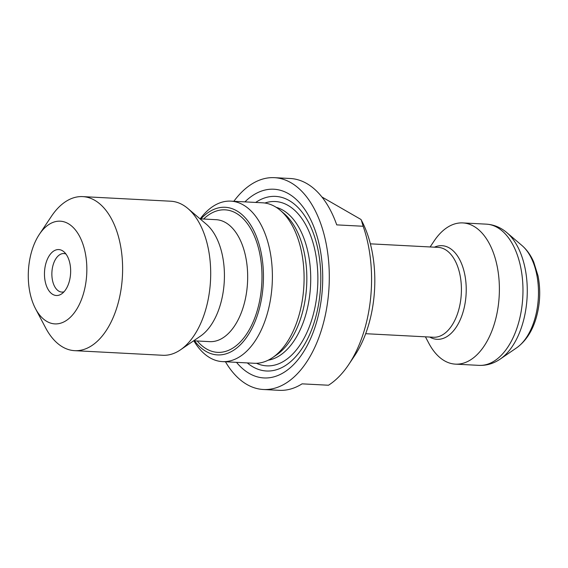 <?xml version="1.0" encoding="UTF-8"?>
<svg xmlns="http://www.w3.org/2000/svg" width="568" height="568" viewBox="0 0 568 568"><rect width="100%" height="100%" fill="white"/><g stroke="black" fill="none" stroke-linecap="round" stroke-linejoin="round"><path stroke-width="0.85" d="M225.453 361.773A106.06 60.222 -87 0 0 263.374 389.499L279.222 390.33A106.06 60.222 93 0 0 302.07 383.847L328.489 385.232A106.06 60.222 -87 0 0 348.66 364.642L354.68 355.632A93.202 52.923 93 0 0 361.724 220.874L360.971 219.468L321.893 196.968M263.374 389.499A106.06 60.222 -87 0 0 327.679 301.53A106.06 60.222 -87 0 0 290.901 182.697A106.06 60.222 -87 0 0 274.443 177.67A106.06 60.222 -87 0 0 233.846 201.299M348.66 364.642A106.06 60.222 -87 0 0 363.151 226.256L336.732 224.878A106.06 60.222 -87 0 0 306.755 183.528A106.06 60.222 -87 0 0 290.298 178.501L274.443 177.67M361.326 220.114L363.151 226.256M425.425 336.824L428.79 343.2A70.702 40.15 -87 0 0 444.453 360.786A70.702 40.15 -87 0 0 455.43 364.138A70.702 40.15 -87 0 0 498.306 305.492A70.702 40.15 -87 0 0 473.783 226.27A70.702 40.15 -87 0 0 462.813 222.919A70.702 40.15 -87 0 0 434.137 240.967L430.125 246.959M236.515 362.349A94.487 53.655 -87 0 0 315.886 324.413A94.487 53.655 -87 0 0 288.509 193.702A94.487 53.655 -87 0 0 244.907 201.874M247.286 362.909A87.422 49.643 -87 0 0 316.17 315.503A87.422 49.643 -87 0 0 289.155 200.532A87.422 49.643 -87 0 0 255.678 202.435M193.837 340.807A80.344 45.625 -87 0 0 222.443 361.617L254.144 363.271A80.344 45.625 -87 0 0 272.64 357.577L276.644 354.837A77.134 43.8 -87 0 0 306.656 285.562A77.134 43.8 -87 0 0 284.028 213.525L280.336 210.38A80.344 45.625 -87 0 0 275.004 206.603A80.344 45.625 -87 0 0 262.537 202.797L230.835 201.136A80.344 45.625 -87 0 0 200.213 218.85M272.64 357.577A80.344 45.625 -87 0 0 303.901 285.413A80.344 45.625 -87 0 0 280.336 210.38M222.443 361.617A80.344 45.625 -87 0 0 271.163 294.969A80.344 45.625 -87 0 0 243.303 204.949A80.344 45.625 -87 0 0 230.835 201.136M194.547 340.843A73.918 41.975 -87 0 0 257.638 314.516A73.918 41.975 -87 0 0 236.686 210.785A73.918 41.975 -87 0 0 200.923 218.886M35.5 308.665L45.603 327.828A77.134 43.8 -87 0 0 74.671 350.669L162.746 355.277A77.134 43.8 -87 0 0 180.503 349.81L200.518 336.1A61.067 34.676 -87 0 0 224.282 281.252A61.067 34.676 -87 0 0 206.369 224.232L187.887 208.506A77.134 43.8 -87 0 0 182.768 204.878A77.134 43.8 -87 0 0 170.798 201.221L82.722 196.613A77.134 43.8 -87 0 0 51.432 216.301L39.384 234.314A51.425 29.202 -87 0 0 35.5 308.665A51.425 29.202 -87 0 0 81.515 299.428A51.425 29.202 -87 0 0 68.224 223.622A51.425 29.202 -87 0 0 39.384 234.314M180.503 349.81A77.134 43.8 -87 0 0 210.515 280.535A77.134 43.8 -87 0 0 187.887 208.506M74.671 350.669A77.134 43.8 -87 0 0 121.438 286.691A77.134 43.8 -87 0 0 94.693 200.27A77.134 43.8 -87 0 0 82.722 196.613M62.331 250.666A22.997 13.057 -87 0 0 44.467 273.336A22.997 13.057 -87 0 0 61.649 293.876A22.997 13.057 -87 0 0 70.602 273.222A22.997 13.057 -87 0 0 63.857 251.745A22.997 13.057 -87 0 0 62.331 250.666M65.966 254.038A19.284 10.948 -87 0 0 63.85 253.555A19.284 10.948 -87 0 0 51.908 272.242A19.284 10.948 -87 0 0 61.834 292.073A19.284 10.948 -87 0 0 63.992 291.817M500.266 359.04L516.617 347.843A55.863 31.723 -87 0 0 538.35 297.667A55.863 31.723 -87 0 0 521.964 245.504L506.876 232.66A68.984 39.171 93 0 1 527.111 297.078A68.984 39.171 93 0 1 500.266 359.04C493.72 363.548 486.634 365.664 479.016 365.366A70.702 40.15 -87 0 0 521.893 306.72A70.702 40.15 -87 0 0 497.369 227.505A70.702 40.15 -87 0 0 486.4 224.154L462.813 222.919M434.428 247.179A46.874 26.618 93 0 1 449.26 247.911A46.874 26.618 93 0 1 464.397 306.819A46.874 26.618 93 0 1 429.813 337.094A46.874 26.618 93 0 1 429.727 337.044M365.678 333.7L433.448 337.243A44.993 25.553 -87 0 0 460.733 299.918A44.993 25.553 -87 0 0 445.127 249.508A44.993 25.553 -87 0 0 438.148 247.378L370.379 243.835M256.516 363.286A82.275 46.718 -87 0 0 315.134 306.542A82.275 46.718 -87 0 0 288.082 205.431A82.275 46.718 -87 0 0 264.894 203.024M268.195 360.197A77.134 43.8 -87 0 0 310.085 291.803A77.134 43.8 -87 0 0 282.793 210.103A77.134 43.8 -87 0 0 276.19 207.32M203.614 219.028A71.348 40.513 93 0 1 261.954 273.868A71.348 40.513 93 0 1 206.553 348.972A71.348 40.513 93 0 1 197.238 340.985M193.66 340.8L209.713 341.638A61.067 34.676 -87 0 0 246.739 290.993A61.067 34.676 -87 0 0 225.567 222.571A61.067 34.676 -87 0 0 216.089 219.681L200.035 218.836M479.016 365.366L455.43 364.138M506.876 232.66C500.827 227.491 494.004 224.658 486.4 224.154M516.617 347.843C525.535 341.375 531.953 331.762 535.865 318.996C540.111 304.803 540.842 290.44 538.045 275.906L533.707 261.969C530.803 255.266 526.891 249.778 521.964 245.504"/></g></svg>
